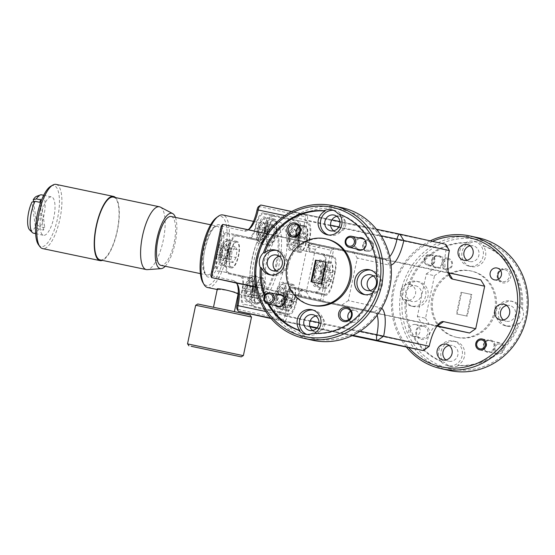 <?xml version="1.0" encoding="UTF-8"?>
<svg xmlns="http://www.w3.org/2000/svg" width="555" height="555" viewBox="0 0 555 555"><rect width="100%" height="100%" fill="white"/><g stroke="black" fill="none" stroke-linecap="round" stroke-linejoin="round"><path stroke-width="0.42" stroke-dasharray="2.77 2.08" d="M427.856 255.786A4.53 4.274 -77.5 0 0 425.213 261.599A4.53 4.274 -77.5 0 0 430.666 264.249A4.53 4.274 -77.5 0 0 433.309 258.436A4.53 4.274 -77.5 0 0 427.856 255.786M431.381 265.387A5.661 5.342 102.5 0 1 424.277 260.524A5.661 5.342 102.5 0 1 430.846 254.572A5.661 5.342 102.5 0 1 431.381 265.387M448.926 268.287A4.53 4.274 102.5 0 1 443.473 265.637A4.53 4.274 102.5 0 1 446.123 259.823A4.53 4.274 102.5 0 1 451.576 262.473A4.53 4.274 102.5 0 1 448.926 268.287M445.408 258.685A5.661 5.342 -77.5 0 0 445.936 269.501A5.661 5.342 -77.5 0 0 452.505 263.542A5.661 5.342 -77.5 0 0 445.408 258.685M284.028 305.638A4.53 4.274 102.5 0 1 283.952 299.256A4.53 4.274 102.5 0 1 290.008 299.02A4.53 4.274 102.5 0 1 290.085 305.403A4.53 4.274 102.5 0 1 284.028 305.638M290.39 298.111A5.661 5.342 -77.5 0 0 281.954 299.658A5.661 5.342 -77.5 0 0 285.43 307.775A5.661 5.342 -77.5 0 0 290.39 298.111M479.555 339.223A5.661 5.342 102.5 0 1 486.659 344.079A5.661 5.342 102.5 0 1 480.089 350.032A5.661 5.342 102.5 0 1 479.555 339.223M497.8 344.239A4.53 4.274 102.5 0 1 503.253 346.882A4.53 4.274 102.5 0 1 500.61 352.696A4.53 4.274 102.5 0 1 495.157 350.045A4.53 4.274 102.5 0 1 497.8 344.239M500.596 353.674A5.661 5.342 -77.5 0 0 500.062 342.858A5.661 5.342 -77.5 0 0 493.492 348.811A5.661 5.342 -77.5 0 0 500.596 353.674M371.392 242.479A4.53 4.274 102.5 0 1 371.468 248.862A4.53 4.274 102.5 0 1 365.412 249.098A4.53 4.274 102.5 0 1 365.336 242.715A4.53 4.274 102.5 0 1 371.392 242.479M364.295 249.847A5.661 5.342 -77.5 0 0 372.731 248.3A5.661 5.342 -77.5 0 0 369.255 240.183A5.661 5.342 -77.5 0 0 364.295 249.847M165.217 266.254A28.263 9.338 101.8 0 0 168.852 261.065A28.263 9.338 101.8 0 0 175.449 217.414M160.395 207.119A32.079 10.6 -78.2 0 1 164.918 228.951A32.079 10.6 -78.2 0 1 156.059 261.03A32.079 10.6 -78.2 0 1 147.297 269.64M113.352 197.122A32.079 10.6 -78.2 0 1 118.923 217.893A32.079 10.6 -78.2 0 1 109.959 251.373A32.079 10.6 -78.2 0 1 100.198 259.92M115.551 197.58A32.794 10.836 -78.2 0 1 117.382 230.741A32.794 10.836 -78.2 0 1 102.397 260.378M56.117 184.406A32.794 10.836 -78.2 0 1 61.772 205.683A32.794 10.836 -78.2 0 1 52.614 239.857A32.794 10.836 -78.2 0 1 42.673 248.598M38.538 244.817A31.191 10.309 101.8 0 0 50.602 238.324A31.191 10.309 101.8 0 0 59.447 201.798A31.191 10.309 101.8 0 0 50.817 186.209M33.605 233.225A19.605 6.48 101.8 0 0 38.905 229.146L43.512 230.11A19.605 6.48 101.8 0 0 44.185 228.965A19.605 6.48 101.8 0 0 44.83 227.71L40.224 226.745A19.605 6.48 101.8 0 0 45.094 206.724A19.605 6.48 101.8 0 0 41.646 194.847M49.45 230.068A19.605 6.48 -78.2 0 1 43.484 235.292A19.605 6.48 -78.2 0 1 40.085 222.597A19.605 6.48 -78.2 0 1 45.559 202.138A19.605 6.48 -78.2 0 1 51.525 196.914A19.605 6.48 -78.2 0 1 54.924 209.61A19.605 6.48 -78.2 0 1 49.45 230.068M171.19 216.519A24.954 8.249 -78.2 0 1 174.117 242.625A24.954 8.249 -78.2 0 1 160.957 265.359M277.007 264.312A35.291 11.662 -78.2 0 1 262.841 294.982A35.291 11.662 -78.2 0 1 254.232 259.275A35.291 11.662 -78.2 0 1 276.39 230.276A35.291 11.662 -78.2 0 1 277.007 264.312M275.932 264.09A37.074 12.252 -78.2 0 1 261.051 296.315A37.074 12.252 -78.2 0 1 256.368 297.73A37.074 12.252 -78.2 0 1 252.005 258.803A37.074 12.252 -78.2 0 1 271.568 225.163A37.074 12.252 -78.2 0 1 275.287 228.341A37.074 12.252 -78.2 0 1 275.932 264.09M237.561 293.789C242.979 293.234 222 288.843 217.803 289.654L217.255 289.349M237.602 293.796L238.144 293.914M217.213 289.53L217.803 289.654M207.639 287.525A37.074 12.252 101.8 0 0 227.203 253.885A37.074 12.252 101.8 0 0 222.839 214.958M233.808 311.577L213.467 307.303L233.808 311.577M216.374 217.706A35.291 11.662 -78.2 0 1 224.983 253.413A35.291 11.662 -78.2 0 1 202.818 282.412M250.09 315.018L197.774 303.994M249.049 316.551L195.797 305.285L249.049 316.551M195.658 305.257L251.512 317.03M189.082 344.246L243.187 355.623L189.082 344.246M276.834 273.677A41.646 13.764 -78.2 0 1 257.076 302.558A41.646 13.764 -78.2 0 1 254.405 249.903A41.646 13.764 -78.2 0 1 274.156 221.029A41.646 13.764 -78.2 0 1 276.834 273.677M259.754 251.026A41.646 13.764 101.8 0 0 262.432 303.675A41.646 13.764 101.8 0 0 282.183 274.801A41.646 13.764 101.8 0 0 279.512 222.153A41.646 13.764 101.8 0 0 259.754 251.026M297.029 235.237A6.063 5.723 -77.5 0 0 307.463 233.058A6.063 5.723 -77.5 0 0 303.176 225.927A6.063 5.723 -77.5 0 0 303.12 225.92A6.063 5.723 -77.5 0 0 298.909 226.745M348.713 319.645A6.063 5.723 -77.5 0 0 359.147 317.467A6.063 5.723 -77.5 0 0 350.587 311.161M277.937 306.02A5.571 5.259 -77.5 0 0 284.222 301.677A5.571 5.259 -77.5 0 0 280.289 295.135A5.571 5.259 -77.5 0 0 280.233 295.128A5.571 5.259 -77.5 0 0 273.948 299.471A5.571 5.259 -77.5 0 0 277.882 306.013A5.571 5.259 -77.5 0 0 277.937 306.02M285.867 307.775A5.571 5.259 -77.5 0 0 292.152 303.432A5.571 5.259 -77.5 0 0 288.163 296.876A5.571 5.259 -77.5 0 0 281.878 301.219A5.571 5.259 -77.5 0 0 285.867 307.775M359.321 249.486A5.571 5.259 -77.5 0 0 365.606 245.143A5.571 5.259 -77.5 0 0 361.617 238.588A5.571 5.259 -77.5 0 0 355.332 242.93A5.571 5.259 -77.5 0 0 359.321 249.486M367.25 251.235A5.571 5.259 -77.5 0 0 373.536 246.899A5.571 5.259 -77.5 0 0 369.602 240.35A5.571 5.259 -77.5 0 0 369.547 240.343A5.571 5.259 -77.5 0 0 363.261 244.686A5.571 5.259 -77.5 0 0 367.202 251.228A5.571 5.259 -77.5 0 0 367.25 251.235M276.14 270.791A8.061 7.604 -77.5 0 0 278.922 272.075A8.061 7.604 -77.5 0 0 279.005 272.089A8.061 7.604 -77.5 0 0 288.1 265.803A8.061 7.604 -77.5 0 0 282.405 256.334A8.061 7.604 -77.5 0 0 282.328 256.32A8.061 7.604 -77.5 0 0 279.338 256.327M270.93 274.968A12.675 11.96 -77.5 0 0 272.082 275.287A12.675 11.96 -77.5 0 0 272.207 275.315A12.675 11.96 -77.5 0 0 286.512 265.429A12.675 11.96 -77.5 0 0 277.555 250.534A12.675 11.96 -77.5 0 0 277.431 250.506A12.675 11.96 -77.5 0 0 276.376 250.34M312.687 330.482A8.061 7.604 -77.5 0 0 315.469 331.758A8.061 7.604 -77.5 0 0 315.545 331.779A8.061 7.604 -77.5 0 0 324.64 325.494A8.061 7.604 -77.5 0 0 318.945 316.024A8.061 7.604 -77.5 0 0 318.868 316.01A8.061 7.604 -77.5 0 0 315.885 316.01M312.749 333.243L313.915 333.5A12.675 11.96 -77.5 0 0 314.234 333.333M306.908 334.45A12.675 11.96 -77.5 0 0 308.629 334.977A12.675 11.96 -77.5 0 0 308.747 335.005A12.675 11.96 -77.5 0 0 323.059 325.119A12.675 11.96 -77.5 0 0 314.102 310.224A12.675 11.96 -77.5 0 0 313.977 310.196A12.675 11.96 -77.5 0 0 312.916 310.03M370.234 290.501A8.061 7.604 -77.5 0 0 373.015 291.784A8.061 7.604 -77.5 0 0 373.092 291.798A8.061 7.604 -77.5 0 0 382.187 285.513A8.061 7.604 -77.5 0 0 376.491 276.043A8.061 7.604 -77.5 0 0 376.415 276.029A8.061 7.604 -77.5 0 0 373.432 276.036M376.359 276.411L377.532 276.674A12.675 11.96 -77.5 0 0 376.491 274.739M373.244 291.215L374.41 291.472A12.675 11.96 -77.5 0 1 372.676 292.832M365.017 294.677A12.675 11.96 -77.5 0 0 366.175 294.996A12.675 11.96 -77.5 0 0 366.3 295.024A12.675 11.96 -77.5 0 0 380.605 285.138A12.675 11.96 -77.5 0 0 371.649 270.243A12.675 11.96 -77.5 0 0 371.524 270.216A12.675 11.96 -77.5 0 0 370.462 270.049M333.687 230.811A8.061 7.604 -77.5 0 0 336.469 232.094A8.061 7.604 -77.5 0 0 336.552 232.108A8.061 7.604 -77.5 0 0 345.647 225.823A8.061 7.604 -77.5 0 0 339.951 216.36A8.061 7.604 -77.5 0 0 339.875 216.339A8.061 7.604 -77.5 0 0 336.885 216.346M337.946 213.668L339.112 213.925A12.675 11.96 -77.5 0 1 339.306 214.168M328.477 234.987A12.675 11.96 -77.5 0 0 329.628 235.313A12.675 11.96 -77.5 0 0 329.753 235.334A12.675 11.96 -77.5 0 0 344.058 225.448A12.675 11.96 -77.5 0 0 335.102 210.56A12.675 11.96 -77.5 0 0 334.977 210.532A12.675 11.96 -77.5 0 0 333.319 210.31M326.853 239.101A33.952 32.044 -77.5 0 0 326.527 239.025A33.952 32.044 -77.5 0 0 288.205 265.505A33.952 32.044 -77.5 0 0 312.201 305.403M424.089 325.216A7.243 6.833 102.5 0 1 429.286 333.701A7.243 6.833 102.5 0 1 421.099 339.389A7.243 6.833 102.5 0 1 415.903 330.898A7.243 6.833 102.5 0 1 424.089 325.216M423.465 326.278A6.063 5.723 102.5 0 1 427.808 333.423A6.063 5.723 102.5 0 1 420.905 338.141A6.063 5.723 102.5 0 1 416.618 331.009A6.063 5.723 102.5 0 1 423.465 326.278M415.66 324.557A6.063 5.723 102.5 0 1 420.01 331.696A6.063 5.723 102.5 0 1 413.1 336.413A6.063 5.723 102.5 0 1 408.813 329.288A6.063 5.723 102.5 0 1 415.66 324.557M505.466 268.675A7.243 6.833 102.5 0 1 510.669 277.16A7.243 6.833 102.5 0 1 502.483 282.849A7.243 6.833 102.5 0 1 497.287 274.357A7.243 6.833 102.5 0 1 505.466 268.675M500.631 270.569A6.063 5.723 102.5 0 1 509.192 276.883A6.063 5.723 102.5 0 1 498.758 279.061M438.748 255.626A6.341 5.98 102.5 0 1 443.299 263.049A6.341 5.98 102.5 0 1 436.14 268.03A6.341 5.98 102.5 0 1 431.589 260.6A6.341 5.98 102.5 0 1 438.748 255.626M438.346 256.32A5.571 5.259 102.5 0 1 442.335 262.876A5.571 5.259 102.5 0 1 435.994 267.205A5.571 5.259 102.5 0 1 432.061 260.663A5.571 5.259 102.5 0 1 438.346 256.32M430.409 254.572A5.571 5.259 102.5 0 1 430.465 254.578A5.571 5.259 102.5 0 1 434.398 261.121A5.571 5.259 102.5 0 1 428.113 265.463A5.571 5.259 102.5 0 1 428.058 265.457A5.571 5.259 102.5 0 1 424.124 258.914A5.571 5.259 102.5 0 1 430.409 254.572M490.433 340.035A6.341 5.98 102.5 0 1 494.977 347.465A6.341 5.98 102.5 0 1 487.817 352.439A6.341 5.98 102.5 0 1 483.273 345.009A6.341 5.98 102.5 0 1 490.433 340.035M490.023 340.735A5.571 5.259 102.5 0 1 490.079 340.742A5.571 5.259 102.5 0 1 494.012 347.284A5.571 5.259 102.5 0 1 487.727 351.627A5.571 5.259 102.5 0 1 487.672 351.62A5.571 5.259 102.5 0 1 483.738 345.078A5.571 5.259 102.5 0 1 490.023 340.735M415.563 285.776A8.061 7.604 102.5 0 1 415.639 285.79A8.061 7.604 102.5 0 1 421.335 295.26A8.061 7.604 102.5 0 1 412.24 301.545A8.061 7.604 102.5 0 1 412.164 301.525A8.061 7.604 102.5 0 1 406.468 292.062A8.061 7.604 102.5 0 1 415.563 285.776M409.722 284.486A8.061 7.604 102.5 0 1 409.798 284.5A8.061 7.604 102.5 0 1 415.494 293.97A8.061 7.604 102.5 0 1 406.399 300.255A8.061 7.604 102.5 0 1 406.315 300.234A8.061 7.604 102.5 0 1 400.62 290.764A8.061 7.604 102.5 0 1 409.722 284.486M408.404 284.805A12.675 11.96 102.5 0 1 418.852 281.774A12.675 11.96 102.5 0 1 418.976 281.801A12.675 11.96 102.5 0 1 427.933 296.696A12.675 11.96 102.5 0 1 413.628 306.582A12.675 11.96 102.5 0 1 413.503 306.554A12.675 11.96 102.5 0 1 405.282 299.61A61.563 58.108 102.5 0 0 443.702 362.353L444.867 362.616A61.563 58.108 102.5 0 1 406.454 299.866A12.675 11.96 102.5 0 1 409.569 285.069A61.563 58.108 102.5 0 1 470.064 243.041L468.899 242.785A61.563 58.108 102.5 0 0 408.404 284.805L409.569 285.069M416.514 281.26A12.675 11.96 102.5 0 1 416.638 281.281A12.675 11.96 102.5 0 1 425.595 296.176A12.675 11.96 102.5 0 1 411.29 306.062A12.675 11.96 102.5 0 1 411.165 306.034A12.675 11.96 102.5 0 1 402.208 291.139A12.675 11.96 102.5 0 1 416.514 281.26M470.127 245.803A8.061 7.604 102.5 0 1 473.11 245.796A8.061 7.604 102.5 0 1 473.186 245.816A8.061 7.604 102.5 0 1 478.882 255.279A8.061 7.604 102.5 0 1 469.787 261.565A8.061 7.604 102.5 0 1 469.71 261.551A8.061 7.604 102.5 0 1 466.928 260.267M470.064 243.041A12.675 11.96 102.5 0 1 477.571 242.056A12.675 11.96 102.5 0 1 477.688 242.077A12.675 11.96 102.5 0 1 484.036 245.969L482.871 245.705A12.675 11.96 102.5 0 1 484.078 260.427A12.675 11.96 102.5 0 1 471.174 266.601A12.675 11.96 102.5 0 1 471.049 266.573A12.675 11.96 102.5 0 1 461.843 255.702A12.675 11.96 102.5 0 1 468.899 242.785M474.06 241.279A12.675 11.96 102.5 0 1 474.185 241.307A12.675 11.96 102.5 0 1 483.141 256.202A12.675 11.96 102.5 0 1 468.836 266.081A12.675 11.96 102.5 0 1 468.711 266.06A12.675 11.96 102.5 0 1 459.755 251.165A12.675 11.96 102.5 0 1 474.06 241.279M506.666 305.493A8.061 7.604 102.5 0 1 509.656 305.486A8.061 7.604 102.5 0 1 509.733 305.5A8.061 7.604 102.5 0 1 515.428 314.969A8.061 7.604 102.5 0 1 506.333 321.255A8.061 7.604 102.5 0 1 506.25 321.234A8.061 7.604 102.5 0 1 503.468 319.957M519.334 323.51L518.169 323.253A12.675 11.96 102.5 0 1 507.714 326.291A12.675 11.96 102.5 0 1 507.596 326.264A12.675 11.96 102.5 0 1 498.633 311.369A12.675 11.96 102.5 0 1 512.945 301.483A12.675 11.96 102.5 0 1 513.063 301.511A12.675 11.96 102.5 0 1 521.284 308.455L522.456 308.712A12.675 11.96 102.5 0 1 519.334 323.51A61.563 58.108 102.5 0 1 458.839 365.537A12.675 11.96 102.5 0 1 451.34 366.529A12.675 11.96 102.5 0 1 451.215 366.501A12.675 11.96 102.5 0 1 444.867 362.616M510.607 300.963A12.675 11.96 102.5 0 1 510.725 300.99A12.675 11.96 102.5 0 1 519.688 315.885A12.675 11.96 102.5 0 1 505.376 325.771A12.675 11.96 102.5 0 1 505.258 325.743A12.675 11.96 102.5 0 1 496.295 310.849A12.675 11.96 102.5 0 1 510.607 300.963M449.12 345.467A8.061 7.604 102.5 0 1 452.11 345.46A8.061 7.604 102.5 0 1 452.186 345.481A8.061 7.604 102.5 0 1 457.882 354.95A8.061 7.604 102.5 0 1 448.787 361.236A8.061 7.604 102.5 0 1 448.704 361.215A8.061 7.604 102.5 0 1 445.922 359.938M458.839 365.537L457.674 365.28A12.675 11.96 102.5 0 0 464.729 352.363A12.675 11.96 102.5 0 0 455.516 341.485A12.675 11.96 102.5 0 0 455.398 341.464A12.675 11.96 102.5 0 0 442.488 347.638A12.675 11.96 102.5 0 0 443.702 362.353M453.06 340.943A12.675 11.96 102.5 0 1 453.178 340.971A12.675 11.96 102.5 0 1 462.142 355.866A12.675 11.96 102.5 0 1 447.829 365.752A12.675 11.96 102.5 0 1 447.712 365.724A12.675 11.96 102.5 0 1 438.748 350.829A12.675 11.96 102.5 0 1 453.06 340.943M456.286 337.253A33.952 32.044 102.5 0 1 455.953 337.183A33.952 32.044 102.5 0 1 431.956 297.286A33.952 32.044 102.5 0 1 470.286 270.812A33.952 32.044 102.5 0 1 470.612 270.882A33.952 32.044 102.5 0 1 494.609 310.772A33.952 32.044 102.5 0 1 456.286 337.253M457.452 337.509A33.952 32.044 102.5 0 1 457.126 337.44A33.952 32.044 102.5 0 1 433.129 297.549A33.952 32.044 102.5 0 1 471.452 271.069A33.952 32.044 102.5 0 1 471.785 271.138A33.952 32.044 102.5 0 1 495.781 311.036A33.952 32.044 102.5 0 1 457.452 337.509M314.081 338.73A66.094 62.382 102.5 0 1 266.657 261.273A66.094 62.382 102.5 0 1 341.339 209.388A66.094 62.382 102.5 0 1 388.764 286.845A66.094 62.382 102.5 0 1 314.081 338.73M341.783 207.625A67.904 64.089 -77.5 0 0 341.124 207.487A67.904 64.089 -77.5 0 0 264.471 260.441A67.904 64.089 -77.5 0 0 312.465 340.236M432.484 241.356A66.094 62.382 -77.5 0 0 408.612 347.513M406.371 347.041A67.904 64.089 102.5 0 1 430.194 240.849M450.827 368.964A66.094 62.382 102.5 0 1 403.402 291.5A66.094 62.382 102.5 0 1 478.084 239.614A66.094 62.382 102.5 0 1 525.509 317.078A66.094 62.382 102.5 0 1 450.827 368.964M478.528 237.859A67.904 64.089 -77.5 0 0 477.869 237.713A67.904 64.089 -77.5 0 0 401.216 290.674A67.904 64.089 -77.5 0 0 449.21 370.462M296.731 235.41A11.405 3.767 -78.2 0 1 293.276 246.025A11.405 3.767 -78.2 0 1 289.134 247.287A11.405 3.767 -78.2 0 1 288.503 238.796A11.405 3.767 -78.2 0 1 293.519 226.371A11.405 3.767 -78.2 0 1 296.731 235.41M289.217 239.226A12.675 4.19 101.8 0 0 289.918 248.668A12.675 4.19 101.8 0 0 291.188 249.75A12.675 4.19 101.8 0 0 298.361 235.466A12.675 4.19 101.8 0 0 296.384 224.941A12.675 4.19 101.8 0 0 294.788 225.427A12.675 4.19 101.8 0 0 289.217 239.226M295.565 235.889A8.165 2.699 -78.2 0 1 294.643 240.01A8.165 2.699 -78.2 0 1 291.972 244.783A8.165 2.699 -78.2 0 1 291.562 245.026A8.165 2.699 -78.2 0 1 289.537 242.112A8.165 2.699 -78.2 0 1 290.591 234.189A8.165 2.699 -78.2 0 1 293.671 229.18A8.165 2.699 -78.2 0 1 295.107 229.805A8.165 2.699 -78.2 0 1 295.697 232.094A8.165 2.699 -78.2 0 1 295.565 235.889M296.176 236.263L292.506 244.387L291.562 245.026C292.207 244.339 291.535 243.368 289.537 242.112C291.202 239.746 291.555 237.11 290.591 234.189C292.929 232.809 293.956 231.144 293.671 229.18L295.78 230.984L296.176 236.263M298.084 241.085A12.675 4.19 101.8 0 0 300.054 251.609A12.675 4.19 101.8 0 0 307.22 237.325A12.675 4.19 101.8 0 0 305.25 226.801A12.675 4.19 101.8 0 0 298.084 241.085M253.434 287.032A11.405 3.767 -78.2 0 1 249.986 297.647A11.405 3.767 -78.2 0 1 245.837 298.916A11.405 3.767 -78.2 0 1 245.213 290.418A11.405 3.767 -78.2 0 1 250.222 277.993A11.405 3.767 -78.2 0 1 253.434 287.032M245.927 290.855A12.675 4.19 101.8 0 0 246.621 300.29A12.675 4.19 101.8 0 0 247.898 301.379A12.675 4.19 101.8 0 0 255.064 287.088A12.675 4.19 101.8 0 0 253.094 276.563A12.675 4.19 101.8 0 0 251.491 277.049A12.675 4.19 101.8 0 0 245.927 290.855M252.268 287.511A8.165 2.699 -78.2 0 1 251.346 291.639A8.165 2.699 -78.2 0 1 248.682 296.405A8.165 2.699 -78.2 0 1 248.265 296.647A8.165 2.699 -78.2 0 1 246.247 293.734A8.165 2.699 -78.2 0 1 247.301 285.811A8.165 2.699 -78.2 0 1 250.381 280.802A8.165 2.699 -78.2 0 1 251.817 281.434A8.165 2.699 -78.2 0 1 252.4 283.716A8.165 2.699 -78.2 0 1 252.268 287.511M252.886 287.885L249.209 296.009L248.265 296.647C248.917 295.961 248.245 294.989 246.247 293.734C247.912 291.368 248.265 288.732 247.301 285.811C249.632 284.438 250.659 282.766 250.381 280.802L252.483 282.606L252.886 287.885M254.787 292.707A12.675 4.19 101.8 0 0 256.764 303.231A12.675 4.19 101.8 0 0 263.93 288.947A12.675 4.19 101.8 0 0 261.96 278.423A12.675 4.19 101.8 0 0 254.787 292.707M265.755 228.563A11.405 3.767 -78.2 0 1 262.307 239.177A11.405 3.767 -78.2 0 1 258.165 240.44A11.405 3.767 -78.2 0 1 257.534 231.948A11.405 3.767 -78.2 0 1 262.543 219.523A11.405 3.767 -78.2 0 1 265.755 228.563M258.248 232.378A12.675 4.19 101.8 0 0 258.949 241.82A12.675 4.19 101.8 0 0 260.219 242.903A12.675 4.19 101.8 0 0 267.385 228.618A12.675 4.19 101.8 0 0 265.415 218.094A12.675 4.19 101.8 0 0 263.812 218.58A12.675 4.19 101.8 0 0 258.248 232.378M264.589 229.042A8.165 2.699 -78.2 0 1 263.667 233.162A8.165 2.699 -78.2 0 1 261.003 237.935A8.165 2.699 -78.2 0 1 260.593 238.178A8.165 2.699 -78.2 0 1 258.568 235.264A8.165 2.699 -78.2 0 1 259.622 227.342A8.165 2.699 -78.2 0 1 262.702 222.333A8.165 2.699 -78.2 0 1 264.138 222.957A8.165 2.699 -78.2 0 1 264.721 225.247A8.165 2.699 -78.2 0 1 264.589 229.042M265.207 229.416L261.53 237.54L260.593 238.178C261.238 237.491 260.566 236.52 258.568 235.264C260.233 232.899 260.586 230.263 259.622 227.342C261.953 225.961 262.98 224.296 262.702 222.333L264.811 224.137L265.207 229.416M267.115 234.238A12.675 4.19 101.8 0 0 269.085 244.762A12.675 4.19 101.8 0 0 276.251 230.478A12.675 4.19 101.8 0 0 274.281 219.953A12.675 4.19 101.8 0 0 267.115 234.238M284.41 293.879A11.405 3.767 -78.2 0 1 280.955 304.494A11.405 3.767 -78.2 0 1 276.813 305.763A11.405 3.767 -78.2 0 1 276.182 297.265A11.405 3.767 -78.2 0 1 281.191 284.84A11.405 3.767 -78.2 0 1 284.41 293.879M276.896 297.702A12.675 4.19 101.8 0 0 277.597 307.137A12.675 4.19 101.8 0 0 278.867 308.226A12.675 4.19 101.8 0 0 286.033 293.935A12.675 4.19 101.8 0 0 284.063 283.411A12.675 4.19 101.8 0 0 282.467 283.896A12.675 4.19 101.8 0 0 276.896 297.702M283.237 294.358A8.165 2.699 -78.2 0 1 282.322 298.486A8.165 2.699 -78.2 0 1 279.651 303.252A8.165 2.699 -78.2 0 1 279.241 303.495A8.165 2.699 -78.2 0 1 277.216 300.581A8.165 2.699 -78.2 0 1 278.27 292.658A8.165 2.699 -78.2 0 1 281.35 287.65A8.165 2.699 -78.2 0 1 282.786 288.281A8.165 2.699 -78.2 0 1 283.376 290.563A8.165 2.699 -78.2 0 1 283.237 294.358M283.855 294.733L280.178 302.857L279.241 303.495C279.887 302.808 279.214 301.837 277.216 300.581C278.881 298.215 279.234 295.579 278.27 292.658C280.608 291.285 281.635 289.613 281.35 287.65L283.459 289.453L283.855 294.733M285.763 299.554A12.675 4.19 101.8 0 0 287.733 310.078A12.675 4.19 101.8 0 0 294.899 295.794A12.675 4.19 101.8 0 0 292.929 285.27A12.675 4.19 101.8 0 0 285.763 299.554M321.831 271.555A11.405 3.767 -78.2 0 1 318.383 282.176A11.405 3.767 -78.2 0 1 314.234 283.438A11.405 3.767 -78.2 0 1 313.61 274.94A11.405 3.767 -78.2 0 1 318.619 262.522A11.405 3.767 -78.2 0 1 321.831 271.555M314.324 275.377A12.675 4.19 101.8 0 0 315.018 284.812A12.675 4.19 101.8 0 0 316.295 285.901A12.675 4.19 101.8 0 0 323.461 271.61A12.675 4.19 101.8 0 0 321.491 261.086A12.675 4.19 101.8 0 0 319.888 261.572A12.675 4.19 101.8 0 0 314.324 275.377M320.665 272.033A8.165 2.699 -78.2 0 1 319.742 276.161A8.165 2.699 -78.2 0 1 317.078 280.927A8.165 2.699 -78.2 0 1 316.669 281.17A8.165 2.699 -78.2 0 1 314.643 278.256A8.165 2.699 -78.2 0 1 315.698 270.341A8.165 2.699 -78.2 0 1 318.778 265.325A8.165 2.699 -78.2 0 1 320.214 265.956A8.165 2.699 -78.2 0 1 320.797 268.238A8.165 2.699 -78.2 0 1 320.665 272.033M321.283 272.408L317.606 280.532L316.669 281.17C317.314 280.483 316.641 279.512 314.643 278.256C316.308 275.897 316.662 273.254 315.698 270.341C318.029 268.96 319.056 267.288 318.778 265.325L320.88 267.128L321.283 272.408M323.183 277.229A12.675 4.19 101.8 0 0 325.161 287.754A12.675 4.19 101.8 0 0 332.327 273.469A12.675 4.19 101.8 0 0 330.357 262.945A12.675 4.19 101.8 0 0 323.183 277.229M228.334 250.888A11.405 3.767 -78.2 0 1 224.879 261.502A11.405 3.767 -78.2 0 1 220.737 262.765A11.405 3.767 -78.2 0 1 220.106 254.273A11.405 3.767 -78.2 0 1 225.122 241.848A11.405 3.767 -78.2 0 1 228.334 250.888M220.821 254.703A12.675 4.19 101.8 0 0 221.521 264.145A12.675 4.19 101.8 0 0 222.791 265.228A12.675 4.19 101.8 0 0 229.964 250.943A12.675 4.19 101.8 0 0 227.987 240.419A12.675 4.19 101.8 0 0 226.391 240.905A12.675 4.19 101.8 0 0 220.821 254.703M227.168 251.366A8.165 2.699 -78.2 0 1 226.246 255.487A8.165 2.699 -78.2 0 1 223.575 260.26A8.165 2.699 -78.2 0 1 223.166 260.496A8.165 2.699 -78.2 0 1 221.14 257.589A8.165 2.699 -78.2 0 1 222.194 249.667A8.165 2.699 -78.2 0 1 225.275 244.658A8.165 2.699 -78.2 0 1 226.711 245.282A8.165 2.699 -78.2 0 1 227.3 247.565A8.165 2.699 -78.2 0 1 227.168 251.366M227.779 251.741L224.109 259.865L223.166 260.496C223.811 259.809 223.138 258.845 221.14 257.589C222.805 255.224 223.159 252.58 222.194 249.667C224.532 248.286 225.559 246.614 225.275 244.658L227.383 246.462L227.779 251.741M229.687 256.563A12.675 4.19 101.8 0 0 231.657 267.087A12.675 4.19 101.8 0 0 238.823 252.796A12.675 4.19 101.8 0 0 236.853 242.271A12.675 4.19 101.8 0 0 229.687 256.563M322.101 274.219A13.584 4.489 -78.2 0 1 314.935 286.54A13.584 4.489 -78.2 0 1 313.339 272.283A13.584 4.489 -78.2 0 1 320.506 259.955A13.584 4.489 -78.2 0 1 322.101 274.219M323.371 274.385A13.584 4.489 101.8 0 0 324.973 288.642A13.584 4.489 101.8 0 0 332.14 276.321A13.584 4.489 101.8 0 0 330.544 262.057A13.584 4.489 101.8 0 0 323.371 274.385M228.604 253.545A13.584 4.489 -78.2 0 1 221.438 265.873A13.584 4.489 -78.2 0 1 219.835 251.609A13.584 4.489 -78.2 0 1 227.002 239.288A13.584 4.489 -78.2 0 1 228.604 253.545M229.874 253.711A13.584 4.489 101.8 0 0 231.47 267.975A13.584 4.489 101.8 0 0 238.636 255.647A13.584 4.489 101.8 0 0 237.041 241.39A13.584 4.489 101.8 0 0 229.874 253.711M284.68 296.543A13.584 4.489 -78.2 0 1 277.514 308.864A13.584 4.489 -78.2 0 1 275.911 294.601A13.584 4.489 -78.2 0 1 283.078 282.28A13.584 4.489 -78.2 0 1 284.68 296.543M285.95 296.703A13.584 4.489 101.8 0 0 287.546 310.966A13.584 4.489 101.8 0 0 294.712 298.646A13.584 4.489 101.8 0 0 293.116 284.382A13.584 4.489 101.8 0 0 285.95 296.703M266.025 231.22A13.584 4.489 -78.2 0 1 258.859 243.548A13.584 4.489 -78.2 0 1 257.263 229.284A13.584 4.489 -78.2 0 1 264.43 216.963A13.584 4.489 -78.2 0 1 266.025 231.22M267.302 231.386A13.584 4.489 101.8 0 0 268.897 245.65A13.584 4.489 101.8 0 0 276.064 233.322A13.584 4.489 101.8 0 0 274.468 219.065A13.584 4.489 101.8 0 0 267.302 231.386M253.704 289.696A13.584 4.489 -78.2 0 1 246.538 302.017A13.584 4.489 -78.2 0 1 244.942 287.754A13.584 4.489 -78.2 0 1 252.109 275.433A13.584 4.489 -78.2 0 1 253.704 289.696M254.974 289.856A13.584 4.489 101.8 0 0 256.576 304.119A13.584 4.489 101.8 0 0 263.743 291.798A13.584 4.489 101.8 0 0 262.147 277.535A13.584 4.489 101.8 0 0 254.974 289.856M297.001 238.067A13.584 4.489 -78.2 0 1 289.835 250.395A13.584 4.489 -78.2 0 1 288.232 236.132A13.584 4.489 -78.2 0 1 295.399 223.811A13.584 4.489 -78.2 0 1 297.001 238.067M298.271 238.234A13.584 4.489 101.8 0 0 299.866 252.497A13.584 4.489 101.8 0 0 307.033 240.169A13.584 4.489 101.8 0 0 305.437 225.913A13.584 4.489 101.8 0 0 298.271 238.234M273.671 216.103A15.394 5.085 101.8 0 0 273.65 216.103L297.348 221.459A15.394 5.085 -78.2 0 1 299.145 237.616A11.773 3.892 101.8 0 0 300.519 249.972L322.809 254.905A15.394 5.085 -78.2 0 1 324.606 271.062L323.107 278.152A15.394 5.085 -78.2 0 1 314.983 292.117A15.394 5.085 -78.2 0 1 314.969 292.11L292.672 287.185A11.773 3.892 101.8 0 0 292.658 287.178A11.773 3.892 101.8 0 0 286.449 297.862A15.394 5.085 -78.2 0 1 278.326 311.827A15.394 5.085 -78.2 0 1 278.305 311.82L244.588 304.369A15.394 5.085 -78.2 0 1 242.799 288.212A11.773 3.892 101.8 0 0 241.425 275.856L219.128 270.923A15.394 5.085 -78.2 0 1 217.338 254.766L218.83 247.676A15.394 5.085 -78.2 0 1 226.953 233.71A15.394 5.085 -78.2 0 1 226.974 233.717L249.264 238.643A11.773 3.892 101.8 0 0 249.278 238.65A11.773 3.892 101.8 0 0 255.494 227.966A15.394 5.085 -78.2 0 1 263.611 214.001A15.394 5.085 -78.2 0 1 263.632 214.001L297.348 221.459M299.145 237.616L309.184 239.718A15.394 5.085 101.8 0 0 307.387 223.561M273.65 216.103A15.394 5.085 101.8 0 0 265.526 230.068L255.494 227.966M237.006 235.82A15.394 5.085 101.8 0 0 236.992 235.813L259.303 240.745A11.773 3.892 101.8 0 0 259.317 240.752A11.773 3.892 101.8 0 0 265.526 230.068M236.992 235.813A15.394 5.085 101.8 0 0 228.868 249.778L218.83 247.676M217.338 254.766L227.377 256.868L228.868 249.778M227.377 256.868A15.394 5.085 101.8 0 0 229.166 273.025L219.128 270.923M242.799 288.212L252.83 290.314A11.773 3.892 101.8 0 0 251.464 277.958L229.166 273.025M252.83 290.314A15.394 5.085 101.8 0 0 254.627 306.471L244.588 304.369M278.305 311.82L288.343 313.922A15.394 5.085 101.8 0 0 288.364 313.929L254.627 306.471M278.326 311.827L288.364 313.929A15.394 5.085 101.8 0 0 296.488 299.964L286.449 297.862M314.969 292.11L325.008 294.212A15.394 5.085 101.8 0 0 325.022 294.219L302.711 289.287A11.773 3.892 101.8 0 0 302.697 289.28A11.773 3.892 101.8 0 0 296.488 299.964M314.983 292.117L325.022 294.219A15.394 5.085 101.8 0 0 333.146 280.254L323.107 278.152M324.606 271.062L334.637 273.164L333.146 280.254M334.637 273.164A15.394 5.085 101.8 0 0 332.847 257.007L322.809 254.905M309.184 239.718A11.773 3.892 101.8 0 0 310.55 252.074L332.847 257.007M303.183 290.314A12.675 4.19 -78.2 0 0 296.495 301.816A14.485 4.787 -78.2 0 1 288.85 314.962L253.767 307.206A14.485 4.787 -78.2 0 1 252.081 291.999A12.675 4.19 -78.2 0 0 250.603 278.693L228.396 273.781A14.485 4.787 -78.2 0 1 226.711 258.575L228.951 247.946A14.485 4.787 -78.2 0 1 236.597 234.8L258.817 239.711A12.675 4.19 -78.2 0 0 258.831 239.711A12.675 4.19 -78.2 0 0 265.519 228.216A14.485 4.787 -78.2 0 1 273.164 215.069A14.485 4.787 -78.2 0 1 273.185 215.069L308.247 222.826A14.485 4.787 -78.2 0 1 309.933 238.033A12.675 4.19 -78.2 0 0 311.411 251.339L333.617 256.25A14.485 4.787 -78.2 0 1 335.303 271.457L333.062 282.086A14.485 4.787 -78.2 0 1 325.417 295.232A14.485 4.787 -78.2 0 1 325.403 295.225L303.197 290.32A12.675 4.19 -78.2 0 0 303.183 290.314L293.144 288.212A12.675 4.19 -78.2 0 1 293.158 288.218L303.197 290.32M278.79 312.86A14.485 4.787 101.8 0 0 278.811 312.86L288.85 314.962A14.485 4.787 -78.2 0 1 288.829 314.962L253.767 307.206M226.572 232.698A14.485 4.787 101.8 0 0 226.558 232.698L236.597 234.8A14.485 4.787 -78.2 0 1 236.61 234.8L248.779 237.609A12.675 4.19 -78.2 0 1 248.779 237.609L258.817 239.711M236.041 257.541L232.968 262.55L230.942 259.643L231.997 251.72L235.077 246.711L237.096 249.618L236.041 257.541L226.246 255.487M232.968 262.55L223.166 260.496M230.942 259.643L221.14 257.589M231.997 251.72L222.194 249.667M235.077 246.711L225.275 244.658M237.096 249.618L227.3 247.565M329.545 278.215L326.465 283.223L324.446 280.31L325.501 272.394L328.574 267.378L330.6 270.292L329.545 278.215L319.742 276.161M326.465 283.223L316.669 281.17M324.446 280.31L314.643 278.256M325.501 272.394L315.698 270.341M328.574 267.378L318.778 265.325M330.6 270.292L320.797 268.238M292.117 300.532L289.044 305.548L287.018 302.635L288.073 294.712L291.153 289.703L293.172 292.617L292.117 300.532L282.322 298.486M289.044 305.548L279.241 303.495M287.018 302.635L277.216 300.581M288.073 294.712L278.27 292.658M291.153 289.703L281.35 287.65M293.172 292.617L283.376 290.563M273.469 235.216L270.389 240.225L268.37 237.318L269.425 229.395L272.498 224.386L274.524 227.293L273.469 235.216L263.667 233.162M270.389 240.225L260.593 238.178M268.37 237.318L258.568 235.264M269.425 229.395L259.622 227.342M272.498 224.386L262.702 222.333M274.524 227.293L264.721 225.247M261.148 293.685L258.068 298.701L256.049 295.787L257.104 287.865L260.177 282.856L262.203 285.769L261.148 293.685L251.346 291.639M258.068 298.701L248.265 296.647M256.049 295.787L246.247 293.734M257.104 287.865L247.301 285.811M260.177 282.856L250.381 280.802M262.203 285.769L252.4 283.716M304.438 242.063L301.365 247.072L299.339 244.165L300.394 236.243L303.474 231.234L305.493 234.141L304.438 242.063L294.643 240.01M301.365 247.072L291.562 245.026M299.339 244.165L289.537 242.112M300.394 236.243L290.591 234.189M303.474 231.234L293.671 229.18M305.493 234.141L295.697 232.094M325.736 262.251L326.326 262.383L325.736 262.258M310.98 281.732L321.768 284L326.326 262.383M321.185 283.869L321.768 284M471.25 294.421L466.693 316.038L456.488 313.901L461.045 292.284L471.25 294.421L471.833 294.552L467.275 316.17L457.07 314.026L461.628 292.416L471.833 294.552M461.045 292.284L461.628 292.416M456.488 313.901L457.07 314.026M466.693 316.038L467.275 316.17M264.249 296.162A61.563 58.108 -77.5 0 0 267.836 303.883M264.895 295.01A61.563 58.108 -77.5 0 0 269.008 304.14M313.915 333.5A61.563 58.108 -77.5 0 0 374.41 291.472M377.532 276.674A61.563 58.108 -77.5 0 0 339.112 213.925M484.036 245.969A61.563 58.108 102.5 0 1 522.456 308.712M482.871 245.705A61.563 58.108 102.5 0 1 521.284 308.455M518.169 323.253A61.563 58.108 102.5 0 1 457.674 365.28M377.109 315.212A21.728 7.18 101.8 0 0 374.32 311.945L380.459 307.685L348.318 300.574L357.281 258.054L389.423 265.158A27.16 8.977 -78.2 0 0 391.032 265.089M380.459 307.685A27.16 8.977 -78.2 0 1 381.708 308.275M247.877 229.68A21.728 7.18 -78.2 0 1 246.711 229.714L385.552 258.796A21.728 7.18 101.8 0 1 385.524 258.79L266.934 233.676M389.423 265.158L385.524 258.79L246.691 229.708A21.728 7.18 -78.2 0 1 246.691 229.708L222.728 224.414M315.282 249.348L307.095 247.544L298.139 290.064L306.318 291.875L315.282 249.348L321.421 245.088M255.89 286.859L374.32 311.945L255.945 287.15M307.095 247.544L313.235 243.277M302.038 296.432L298.139 290.064M310.217 298.243L306.318 291.875M348.318 300.574L342.178 304.841M353.382 251.686L357.281 258.054M417.353 316.419L425.532 318.23L434.496 275.703L426.309 273.899L417.353 316.419L421.245 322.788L436.924 326.167M271.09 318.549L284.229 321.456A5.432 1.797 101.8 0 0 287.108 316.53A21.728 7.18 -78.2 0 1 298.576 296.814L421.245 322.788M258.547 206.626A3.621 1.2 -78.2 0 1 259.005 206.488L304.591 216.568A3.621 1.2 -78.2 0 1 305.014 220.37A23.539 7.777 101.8 0 0 307.754 245.081L331.127 250.25L320.672 299.866L322.559 302.114L333.756 248.959L480.776 279.852M331.127 250.25L333.756 248.959L309.801 243.659A21.728 7.18 -78.2 0 1 307.269 220.848A5.432 1.797 101.8 0 0 306.637 215.146L261.051 205.073L259.005 206.488M425.532 318.23L429.431 324.599M440.628 271.444L434.496 275.703M432.449 269.633L426.309 273.899M237.054 283.876A23.539 7.777 101.8 0 0 236.52 282.752A23.539 7.777 101.8 0 0 234.189 280.74L210.81 275.578M221.265 225.961L244.644 231.13A23.539 7.777 101.8 0 0 247.641 230.235A23.539 7.777 101.8 0 0 248.578 229.423M320.672 299.866L297.3 294.698A23.539 7.777 101.8 0 0 284.847 316.052A3.621 1.2 -78.2 0 1 282.932 319.333L237.353 309.26A3.621 1.2 -78.2 0 1 236.992 308.948M250.603 278.693L228.396 273.781M240.565 276.591A12.675 4.19 -78.2 0 1 242.042 289.897A14.485 4.787 101.8 0 0 243.728 305.104M278.811 312.86A14.485 4.787 101.8 0 0 286.456 299.714A12.675 4.19 -78.2 0 1 293.144 288.212L315.365 293.123A14.485 4.787 101.8 0 0 315.386 293.13A14.485 4.787 101.8 0 0 323.031 279.984L333.062 282.086M335.303 271.457L325.272 269.355L323.031 279.984M325.272 269.355A14.485 4.787 101.8 0 0 323.579 254.148L333.617 256.25M311.411 251.339L323.579 254.148M301.372 249.237A12.675 4.19 -78.2 0 1 299.894 235.93A14.485 4.787 101.8 0 0 298.208 220.724L308.247 222.826M273.185 215.069L263.146 212.967A14.485 4.787 101.8 0 0 263.132 212.967L298.208 220.724M273.164 215.069L263.132 212.967A14.485 4.787 101.8 0 0 255.487 226.114A12.675 4.19 -78.2 0 1 248.793 237.609L258.831 239.711M226.558 232.698A14.485 4.787 101.8 0 0 218.913 245.844L228.951 247.946M226.711 258.575L216.672 256.472L218.913 245.844M216.672 256.472A14.485 4.787 101.8 0 0 218.358 271.679M437.146 325.854A21.728 7.18 101.8 0 0 434.662 326.722A21.728 7.18 101.8 0 0 425.942 345.612A5.432 1.797 -78.2 0 1 423.756 350.33M437.382 325.889L298.597 296.821A21.728 7.18 -78.2 0 1 298.597 296.821L437.409 325.896M446.012 244.693A5.432 1.797 -78.2 0 1 446.102 249.93A21.728 7.18 101.8 0 0 446.484 270.889A21.728 7.18 101.8 0 0 448.405 272.678M385.552 258.796A21.728 7.18 101.8 0 0 389.659 256.688M284.229 321.456A5.432 1.797 101.8 0 0 284.236 321.456L310.058 326.867L284.236 321.456L282.932 319.333M406.454 299.866L405.282 299.61M277.431 294.414A6.341 5.98 -77.5 0 0 272.998 299.228A6.341 5.98 -77.5 0 0 274.982 305.465M358.808 237.873A6.341 5.98 -77.5 0 0 354.381 242.688A6.341 5.98 -77.5 0 0 356.365 248.924M38.905 229.146L35.409 226.981L31.94 202.11M35.409 226.981A17.545 5.8 -78.2 0 1 29.665 229.923M33.536 201.708L36.727 224.581L40.224 226.745M36.706 196.283A17.545 5.8 -78.2 0 1 41.056 205.135A17.545 5.8 -78.2 0 1 36.727 224.581M43.512 230.11L39.641 202.291M40.959 199.89L44.83 227.71M219.995 252.331A24.954 8.249 -78.2 0 1 206.828 274.968A24.954 8.249 -78.2 0 1 206.8 274.968A24.954 8.249 -78.2 0 1 203.893 248.772A24.954 8.249 -78.2 0 1 217.06 226.128A24.954 8.249 -78.2 0 1 219.995 252.331M200.404 273.622L206.828 274.968C206.078 277.583 200.917 265.04 205.059 249.008C208.035 236.825 211.531 229.34 215.534 226.551L217.06 226.128A24.954 8.249 -78.2 0 1 217.088 226.135L210.636 224.782M222.222 252.802A26.737 8.838 101.8 0 0 219.107 224.733A26.737 8.838 101.8 0 0 204.962 248.987A26.737 8.838 101.8 0 0 208.076 277.056A26.737 8.838 101.8 0 0 222.222 252.802M241.425 275.856L251.464 277.958M259.303 240.745L249.264 238.643L259.317 240.752M300.519 249.972L310.55 252.074M302.711 289.287L292.672 287.185L302.697 289.28M307.754 245.081L309.801 243.659L448.634 272.741M352.876 335.303L317.051 327.804M309.877 326.298L270.694 318.091M316.655 328.248L352.106 335.678L316.655 328.248M445.471 244.228L306.637 215.146L304.591 216.568M291.708 211.49L331.883 219.905L291.708 211.49M339.917 221.591L376.436 229.236L339.917 221.591M315.386 293.13L325.417 295.232L315.365 293.123M360.042 331.238L318.986 322.635M310.238 320.804L265.748 311.487M284.847 316.052L429.209 346.271M449.37 250.596L305.014 220.37M284.868 215.59L330.613 225.17M338.904 226.905L381.07 235.736M242.042 289.897L252.081 291.999M265.519 228.216L255.487 226.114M296.495 301.816L286.456 299.714M299.894 235.93L309.933 238.033M297.3 294.698L298.597 296.821M237.353 309.26L238.65 311.383M246.691 229.708L244.644 231.13M234.189 280.74L235.486 282.863M428.404 265.623L445.936 269.501M430.846 254.572L448.378 258.45M287.872 296.724L282.689 295.572M285.43 307.775L277.888 306.103M482.531 338.98L500.062 342.858M480.089 350.032L497.62 353.91M366.813 251.235L359.272 249.57M369.255 240.183L364.073 239.038M35.638 233.648L43.484 235.292M262.841 294.982L261.051 296.315M238.331 293.956L256.368 297.73M257.076 302.558L262.432 303.675M303.176 225.927L295.378 224.206M354.86 310.342L347.055 308.615M288.218 296.89L280.289 295.135M369.602 240.35L361.673 238.601M282.405 256.334L276.556 255.043M277.555 250.534L275.218 250.021M318.945 316.024L313.103 314.734M314.102 310.224L311.764 309.704M376.491 276.043L370.65 274.753M371.649 270.243L369.311 269.73M339.951 216.36L334.103 215.062M335.102 210.56L331.599 209.783M415.723 324.571L423.521 326.291M497.107 268.03L504.904 269.758M430.465 254.578L438.394 256.334M482.142 338.994L490.079 340.742M409.798 284.5L415.639 285.79M416.638 281.281L418.976 281.801M467.345 244.519L473.186 245.816M474.185 241.307L477.688 242.077M503.885 304.209L509.733 305.5M510.725 300.99L513.063 301.511M446.338 344.19L452.186 345.481M453.178 340.971L455.516 341.485M455.953 337.183L457.126 337.44M289.134 247.287L289.918 248.668M291.188 249.75L300.054 251.609M245.837 298.916L246.621 300.29M247.898 301.379L256.764 303.231M258.165 240.44L258.949 241.82M260.219 242.903L269.085 244.762M276.813 305.763L277.597 307.137M278.867 308.226L287.733 310.078M314.234 283.438L315.018 284.812M316.295 285.901L325.161 287.754M220.737 262.765L221.521 264.145M222.791 265.228L231.657 267.087M324.973 288.642L314.935 286.54M231.47 267.975L221.438 265.873M287.546 310.966L277.514 308.864M268.897 245.65L258.859 243.548M256.576 304.119L246.538 302.017M299.866 252.497L289.835 250.395M305.437 225.913L295.399 223.811M262.147 277.535L252.109 275.433M274.468 219.065L264.43 216.963M293.116 284.382L283.078 282.28M237.041 241.39L227.002 239.288M330.544 262.057L320.506 259.955M227.987 240.419L236.853 242.271M227.383 246.462L226.711 245.282M224.109 259.865L223.575 260.26M225.122 241.848L226.391 240.905M321.491 261.086L330.357 262.945M320.887 267.128L320.214 265.956M317.606 280.539L317.078 280.927M318.619 262.522L319.888 261.572M284.063 283.411L292.929 285.27M283.459 289.453L282.786 288.281M280.185 302.857L279.651 303.252M281.191 284.84L282.467 283.896M265.415 218.094L274.281 219.953M264.811 224.137L264.138 222.957M261.53 237.54L261.003 237.935M262.543 219.523L263.812 218.58M253.094 276.563L261.96 278.423M252.49 282.606L251.817 281.434M249.209 296.009L248.682 296.405M250.222 277.993L251.491 277.049M296.384 224.941L305.25 226.801M295.78 230.984L295.107 229.805M292.506 244.387L291.972 244.783M293.519 226.371L294.788 225.427M434.662 326.722L440.108 322.67M446.484 270.889L449.841 276.792M249.459 228.882L247.641 230.235M237.637 284.722L236.52 282.752M470.612 270.882L471.785 271.138M447.712 365.724L451.215 366.501M442.862 359.924L448.704 361.215M505.258 325.743L507.596 326.264M500.409 319.944L506.25 321.234M468.711 266.06L471.049 266.573M463.862 260.26L469.71 261.551M411.165 306.034L413.503 306.554M406.315 300.234L412.164 301.525M479.742 349.865L487.672 351.62M428.058 265.457L435.994 267.205M494.484 279.88L502.289 281.6M413.1 336.413L420.905 338.141M329.628 235.313L327.29 234.793M336.469 232.094L330.627 230.804M366.175 294.996L363.837 294.483M373.015 291.784L367.174 290.487M308.629 334.977L305.118 334.2M315.469 331.758L309.628 330.468M272.082 275.287L269.744 274.774M278.922 272.075L273.081 270.778M367.202 251.228L359.265 249.472M285.818 307.761L277.882 306.013M352.238 322.184L344.44 320.464M300.56 237.776L292.756 236.048M274.156 221.029L279.512 222.153M253.517 221.383L271.568 225.163M276.39 230.276L275.287 228.341M43.678 195.27L51.525 196.914"/><path stroke-width="0.83" d="M271.749 294.982A4.53 4.274 -77.5 0 0 265.685 295.218A4.53 4.274 -77.5 0 0 265.762 301.601A4.53 4.274 -77.5 0 0 271.825 301.365A4.53 4.274 -77.5 0 0 271.749 294.982M265.38 302.51A5.661 5.342 102.5 0 1 270.341 292.846A5.661 5.342 102.5 0 1 273.816 300.963A5.661 5.342 102.5 0 1 265.38 302.51M482.344 348.658A4.53 4.274 -77.5 0 0 484.994 342.844A4.53 4.274 -77.5 0 0 479.541 340.201A4.53 4.274 -77.5 0 0 476.898 346.008A4.53 4.274 -77.5 0 0 482.344 348.658M347.146 245.06A4.53 4.274 -77.5 0 0 353.209 244.824A4.53 4.274 -77.5 0 0 353.133 238.442A4.53 4.274 -77.5 0 0 347.069 238.678A4.53 4.274 -77.5 0 0 347.146 245.06M354.243 237.7A5.661 5.342 102.5 0 1 349.282 247.357A5.661 5.342 102.5 0 1 345.807 239.24A5.661 5.342 102.5 0 1 354.243 237.7M175.449 217.414A28.263 9.338 101.8 0 0 172.667 213.578A28.263 9.338 101.8 0 0 163.239 220.8A28.263 9.338 101.8 0 0 155.282 251.512A28.263 9.338 101.8 0 0 161.13 268.655A28.263 9.338 101.8 0 0 165.217 266.254M161.13 268.655L147.297 269.64A32.079 10.6 -78.2 0 1 146.298 269.577A32.079 10.6 -78.2 0 1 140.727 248.806A32.079 10.6 -78.2 0 1 149.683 215.319A32.079 10.6 -78.2 0 1 159.452 206.779A32.079 10.6 -78.2 0 1 160.395 207.119L172.667 213.578M146.298 269.577L100.198 259.92A32.079 10.6 -78.2 0 1 94.627 239.15A32.079 10.6 -78.2 0 1 103.591 205.662A32.079 10.6 -78.2 0 1 113.352 197.122L159.452 206.779M102.397 260.378A32.794 10.836 -78.2 0 1 100.053 260.614A32.794 10.836 -78.2 0 1 100.011 260.607A32.794 10.836 -78.2 0 1 96.175 226.239A32.794 10.836 -78.2 0 1 113.497 196.421A32.794 10.836 -78.2 0 1 113.539 196.428A32.794 10.836 -78.2 0 1 115.551 197.58M42.673 248.598A32.794 10.836 -78.2 0 1 42.631 248.591A32.794 10.836 -78.2 0 1 42.596 248.578A32.794 10.836 -78.2 0 1 39.932 246.684A32.794 10.836 -78.2 0 1 46.1 193.126A32.794 10.836 -78.2 0 1 52.836 185.058A32.794 10.836 -78.2 0 1 56.083 184.399A32.794 10.836 -78.2 0 1 56.117 184.406M52.836 185.058L50.817 186.209A31.191 10.309 101.8 0 0 44.407 193.882A31.191 10.309 101.8 0 0 38.538 244.817L39.932 246.684M43.678 195.27L41.646 194.847A19.605 6.48 101.8 0 0 40.279 194.972A19.605 6.48 101.8 0 0 36.346 198.926L40.959 199.89A19.605 6.48 101.8 0 0 40.286 201.035A19.605 6.48 101.8 0 0 39.641 202.291L35.027 201.326A19.605 6.48 101.8 0 0 32.405 232.559A19.605 6.48 101.8 0 0 33.605 233.225L35.638 233.648M160.957 265.359A24.954 8.249 -78.2 0 1 160.929 265.359A24.954 8.249 -78.2 0 1 160.901 265.352A24.954 8.249 -78.2 0 1 157.981 239.198A24.954 8.249 -78.2 0 1 171.162 216.512A24.954 8.249 -78.2 0 1 171.19 216.519M217.803 289.654C213.085 286.873 234.071 291.264 237.561 293.789L238.331 293.956M253.517 221.383L222.839 214.958A37.074 12.252 101.8 0 0 218.157 216.374A37.074 12.252 101.8 0 0 203.276 248.591A37.074 12.252 101.8 0 0 203.921 284.347A37.074 12.252 101.8 0 0 207.639 287.525L217.213 289.53M203.921 284.347L202.818 282.412A35.291 11.662 -78.2 0 1 202.2 248.376A35.291 11.662 -78.2 0 1 216.374 217.706L218.157 216.374M195.804 305.278L197.774 303.994L229.257 310.536L250.09 315.018L251.373 316.988M243.374 355.651L251.512 317.03L218.927 310.058L195.658 305.257L187.521 343.885L243.374 355.651L187.521 343.885M191.149 346.278L241.272 356.879L191.149 346.278M292.194 237.131A7.243 6.833 -77.5 0 0 300.38 231.449A7.243 6.833 -77.5 0 0 295.184 222.957A7.243 6.833 -77.5 0 0 286.997 228.646A7.243 6.833 -77.5 0 0 292.194 237.131M292.818 236.062A6.063 5.723 -77.5 0 0 299.665 231.331A6.063 5.723 -77.5 0 0 295.315 224.192A6.063 5.723 -77.5 0 0 288.468 228.924A6.063 5.723 -77.5 0 0 292.818 236.062M343.871 321.546A7.243 6.833 -77.5 0 0 352.057 315.857A7.243 6.833 -77.5 0 0 346.861 307.366A7.243 6.833 -77.5 0 0 338.675 313.055A7.243 6.833 -77.5 0 0 343.871 321.546M344.495 320.478A6.063 5.723 -77.5 0 0 351.343 315.746A6.063 5.723 -77.5 0 0 347 308.601A6.063 5.723 -77.5 0 0 340.153 313.332A6.063 5.723 -77.5 0 0 344.495 320.478M274.982 305.465A6.341 5.98 -77.5 0 0 277.528 306.721A6.341 5.98 -77.5 0 0 284.687 301.747A6.341 5.98 -77.5 0 0 280.143 294.317A6.341 5.98 -77.5 0 0 277.431 294.414M356.365 248.924A6.341 5.98 -77.5 0 0 358.912 250.18A6.341 5.98 -77.5 0 0 366.071 245.206A6.341 5.98 -77.5 0 0 361.527 237.776A6.341 5.98 -77.5 0 0 358.808 237.873M273.157 270.798A8.061 7.604 -77.5 0 0 282.252 264.513A8.061 7.604 -77.5 0 0 276.556 255.043A8.061 7.604 -77.5 0 0 276.48 255.029A8.061 7.604 -77.5 0 0 267.385 261.315A8.061 7.604 -77.5 0 0 273.081 270.778A8.061 7.604 -77.5 0 0 273.157 270.798M260.357 267.572L261.53 267.829A12.675 11.96 -77.5 0 0 269.744 274.774A12.675 11.96 -77.5 0 0 269.869 274.801A12.675 11.96 -77.5 0 0 284.181 264.915A12.675 11.96 -77.5 0 0 275.218 250.021A12.675 11.96 -77.5 0 0 275.1 249.993A12.675 11.96 -77.5 0 0 264.645 253.025A61.563 58.108 -77.5 0 1 325.14 210.997L323.974 210.74A61.563 58.108 -77.5 0 0 263.479 252.768A12.675 11.96 -77.5 0 0 260.357 267.572A61.563 58.108 -77.5 0 0 264.249 296.162M309.704 330.482A8.061 7.604 -77.5 0 0 318.799 324.203A8.061 7.604 -77.5 0 0 313.103 314.734A8.061 7.604 -77.5 0 0 313.027 314.713A8.061 7.604 -77.5 0 0 303.932 320.998A8.061 7.604 -77.5 0 0 309.628 330.468A8.061 7.604 -77.5 0 0 309.704 330.482M314.234 333.333A12.675 11.96 -77.5 0 0 320.95 320.395A12.675 11.96 -77.5 0 0 311.764 309.704A12.675 11.96 -77.5 0 0 311.639 309.683A12.675 11.96 -77.5 0 0 298.729 315.857A12.675 11.96 -77.5 0 0 299.943 330.572L298.77 330.315A12.675 11.96 -77.5 0 0 305.118 334.2A12.675 11.96 -77.5 0 0 305.243 334.228A12.675 11.96 -77.5 0 0 312.749 333.243A61.563 58.108 -77.5 0 0 373.244 291.215A12.675 11.96 -77.5 0 0 376.359 276.411A61.563 58.108 -77.5 0 0 337.946 213.668A12.675 11.96 -77.5 0 0 331.599 209.783A12.675 11.96 -77.5 0 0 331.474 209.755A12.675 11.96 -77.5 0 0 323.974 210.74M367.25 290.508A8.061 7.604 -77.5 0 0 376.346 284.222A8.061 7.604 -77.5 0 0 370.65 274.753A8.061 7.604 -77.5 0 0 370.573 274.739A8.061 7.604 -77.5 0 0 361.478 281.017A8.061 7.604 -77.5 0 0 367.174 290.487A8.061 7.604 -77.5 0 0 367.25 290.508M376.491 274.739A12.675 11.96 -77.5 0 0 369.311 269.73A12.675 11.96 -77.5 0 0 369.186 269.702A12.675 11.96 -77.5 0 0 354.881 279.588A12.675 11.96 -77.5 0 0 363.837 294.483A12.675 11.96 -77.5 0 0 363.962 294.511A12.675 11.96 -77.5 0 0 372.676 292.832M330.704 230.818A8.061 7.604 -77.5 0 0 339.799 224.532A8.061 7.604 -77.5 0 0 334.103 215.062A8.061 7.604 -77.5 0 0 334.027 215.049A8.061 7.604 -77.5 0 0 324.932 221.334A8.061 7.604 -77.5 0 0 330.627 230.804A8.061 7.604 -77.5 0 0 330.704 230.818M325.14 210.997A12.675 11.96 -77.5 0 0 318.084 223.922A12.675 11.96 -77.5 0 0 327.29 234.793A12.675 11.96 -77.5 0 0 327.415 234.821A12.675 11.96 -77.5 0 0 340.243 228.785A12.675 11.96 -77.5 0 0 339.306 214.168M311.029 305.146L312.201 305.403A33.952 32.044 -77.5 0 0 312.527 305.472A33.952 32.044 -77.5 0 0 350.857 278.992A33.952 32.044 -77.5 0 0 326.853 239.101L325.688 238.837A33.952 32.044 -77.5 0 0 325.362 238.768A33.952 32.044 -77.5 0 0 287.032 265.248A33.952 32.044 -77.5 0 0 311.029 305.146A33.952 32.044 -77.5 0 0 311.355 305.215A33.952 32.044 -77.5 0 0 349.685 278.735A33.952 32.044 -77.5 0 0 325.688 238.837M497.044 268.016A6.063 5.723 102.5 0 1 501.394 275.155A6.063 5.723 102.5 0 1 494.547 279.887A6.063 5.723 102.5 0 1 494.484 279.88A6.063 5.723 102.5 0 1 490.197 272.748A6.063 5.723 102.5 0 1 497.044 268.016M482.094 338.98A5.571 5.259 102.5 0 1 486.083 345.536A5.571 5.259 102.5 0 1 479.742 349.865A5.571 5.259 102.5 0 1 475.808 343.323A5.571 5.259 102.5 0 1 482.094 338.98M467.268 244.505A8.061 7.604 102.5 0 1 467.345 244.519A8.061 7.604 102.5 0 1 473.04 253.989A8.061 7.604 102.5 0 1 463.945 260.274A8.061 7.604 102.5 0 1 463.862 260.26A8.061 7.604 102.5 0 1 458.166 250.791A8.061 7.604 102.5 0 1 467.268 244.505M503.808 304.195A8.061 7.604 102.5 0 1 503.885 304.209A8.061 7.604 102.5 0 1 509.58 313.679A8.061 7.604 102.5 0 1 500.485 319.964A8.061 7.604 102.5 0 1 500.409 319.944A8.061 7.604 102.5 0 1 494.713 310.474A8.061 7.604 102.5 0 1 503.808 304.195M446.262 344.169A8.061 7.604 102.5 0 1 446.338 344.19A8.061 7.604 102.5 0 1 452.034 353.653A8.061 7.604 102.5 0 1 442.939 359.938A8.061 7.604 102.5 0 1 442.862 359.924A8.061 7.604 102.5 0 1 437.167 350.455A8.061 7.604 102.5 0 1 446.262 344.169M304.286 338.425L312.465 340.236A67.904 64.089 -77.5 0 0 313.124 340.375A67.904 64.089 -77.5 0 0 389.776 287.414A67.904 64.089 -77.5 0 0 341.783 207.625L333.604 205.815A67.904 64.089 102.5 0 1 381.597 285.61A67.904 64.089 102.5 0 1 304.938 338.564A67.904 64.089 102.5 0 1 304.286 338.425A67.904 64.089 102.5 0 1 256.292 258.637A67.904 64.089 102.5 0 1 332.945 205.676A67.904 64.089 102.5 0 1 333.604 205.815M331.987 207.32A66.094 62.382 -77.5 0 0 257.305 259.206A66.094 62.382 -77.5 0 0 304.73 336.663A66.094 62.382 -77.5 0 0 379.412 284.777A66.094 62.382 -77.5 0 0 331.987 207.32M408.612 347.513A66.094 62.382 -77.5 0 0 441.475 366.897A66.094 62.382 -77.5 0 0 516.157 315.011A66.094 62.382 -77.5 0 0 468.732 237.547A66.094 62.382 -77.5 0 0 432.484 241.356M430.194 240.849A67.904 64.089 102.5 0 1 469.69 235.91A67.904 64.089 102.5 0 1 470.349 236.048A67.904 64.089 102.5 0 1 518.342 315.837A67.904 64.089 102.5 0 1 441.683 368.798A67.904 64.089 102.5 0 1 441.031 368.652A67.904 64.089 102.5 0 1 406.371 347.041M441.031 368.652L449.21 370.462A67.904 64.089 -77.5 0 0 449.869 370.601A67.904 64.089 -77.5 0 0 526.522 317.647A67.904 64.089 -77.5 0 0 478.528 237.859L470.349 236.048M325.736 262.258L316.121 260.246L311.563 281.857M315.531 260.115L325.736 262.251L321.185 283.869L310.98 281.732L315.531 260.115L316.121 260.246M267.836 303.883A61.563 58.108 -77.5 0 0 298.77 330.315M261.53 267.829A61.563 58.108 -77.5 0 0 264.895 295.01M269.008 304.14A61.563 58.108 -77.5 0 0 299.943 330.572M381.708 308.275A27.16 8.977 -78.2 0 1 383.623 336.198L429.209 346.271A27.16 8.977 -78.2 0 1 440.108 322.67A27.16 8.977 -78.2 0 1 443.57 321.636L475.711 328.74L484.675 286.214L452.533 279.109A27.16 8.977 -78.2 0 1 449.841 276.792A27.16 8.977 -78.2 0 1 449.37 250.596L403.79 240.516A27.16 8.977 -78.2 0 1 391.032 265.089M222.728 224.414L221.265 225.961L210.81 275.578L211.524 277.569L222.728 224.414L266.934 233.676M265.748 311.487L238.019 305.68A21.728 7.18 -78.2 0 0 237.637 284.722A21.728 7.18 -78.2 0 0 235.486 282.863L211.524 277.569L255.89 286.859M437.146 325.854A21.728 7.18 101.8 0 1 437.409 325.896A21.728 7.18 101.8 0 1 437.437 325.896L469.572 333.007L436.924 326.167M448.405 272.678A21.728 7.18 101.8 0 0 448.634 272.741L480.776 279.852L484.675 286.214M469.572 333.007L475.711 328.74M238.109 310.918L236.992 308.948A3.621 1.2 -78.2 0 1 236.929 305.458L238.019 305.68A5.432 1.797 101.8 0 0 238.109 310.918A5.432 1.797 101.8 0 0 238.65 311.383L271.09 318.549M423.077 350.538L352.106 335.678L423.07 350.538A5.432 1.797 -78.2 0 1 423.07 350.538L429.209 346.271L423.756 350.33A5.432 1.797 -78.2 0 1 423.077 350.538L377.483 340.465A5.432 1.797 -78.2 0 1 376.852 334.762A21.728 7.18 101.8 0 0 377.109 315.212M389.659 256.688A21.728 7.18 101.8 0 0 397.019 239.08A5.432 1.797 -78.2 0 1 399.884 234.148L445.471 244.228A5.432 1.797 -78.2 0 1 446.012 244.693L449.37 250.596L445.471 244.228M248.578 229.423A23.539 7.777 101.8 0 0 257.09 209.776A3.621 1.2 -78.2 0 1 258.547 206.626L260.364 205.274A5.432 1.797 101.8 0 0 258.179 209.998A21.728 7.18 -78.2 0 1 249.459 228.882A21.728 7.18 -78.2 0 1 247.877 229.68M236.929 305.458A23.539 7.777 101.8 0 0 237.054 283.876M261.044 205.066L291.708 211.49L261.051 205.073A5.432 1.797 101.8 0 0 261.044 205.066A5.432 1.797 101.8 0 0 260.364 205.274M399.884 234.148L376.436 229.236L399.877 234.148A5.432 1.797 -78.2 0 1 399.891 234.154L403.79 240.516L381.07 235.736M298.909 226.745A6.063 5.723 -77.5 0 0 297.029 235.237M350.587 311.161A6.063 5.723 -77.5 0 0 348.713 319.645M279.338 256.327A8.061 7.604 -77.5 0 0 273.24 262.564A8.061 7.604 -77.5 0 0 276.14 270.791M315.885 316.01A8.061 7.604 -77.5 0 0 309.78 322.247A8.061 7.604 -77.5 0 0 312.687 330.482M373.432 276.036A8.061 7.604 -77.5 0 0 367.327 282.273A8.061 7.604 -77.5 0 0 370.234 290.501M336.885 216.346A8.061 7.604 -77.5 0 0 330.787 222.583A8.061 7.604 -77.5 0 0 333.687 230.811M445.922 359.938A8.061 7.604 102.5 0 1 443.022 351.703A8.061 7.604 102.5 0 1 449.12 345.467M503.468 319.957A8.061 7.604 102.5 0 1 500.568 311.73A8.061 7.604 102.5 0 1 506.666 305.493M466.928 260.267A8.061 7.604 102.5 0 1 464.022 252.039A8.061 7.604 102.5 0 1 470.127 245.803M498.758 279.061A6.063 5.723 102.5 0 1 500.631 270.569M263.479 252.768L264.645 253.025M333.319 210.31A12.675 11.96 -77.5 0 0 320.624 220.661A12.675 11.96 -77.5 0 0 328.477 234.987M370.462 270.049A12.675 11.96 -77.5 0 0 357.233 280.039A12.675 11.96 -77.5 0 0 365.017 294.677M312.916 310.03A12.675 11.96 -77.5 0 0 299.755 319.708A12.675 11.96 -77.5 0 0 306.908 334.45M276.376 250.34A12.675 11.96 -77.5 0 0 263.139 260.33A12.675 11.96 -77.5 0 0 270.93 274.968M32.405 232.559L29.665 229.923A17.545 5.8 -78.2 0 1 31.94 202.11L35.027 201.326M36.346 198.926L33.258 199.71L33.536 201.708M33.258 199.71A17.545 5.8 -78.2 0 1 36.706 196.283L40.279 194.972M235.486 282.863L255.945 287.15M443.57 321.636L437.382 325.889M448.634 272.741L452.533 279.109M360.042 331.238L383.623 336.198L377.483 340.465L352.876 335.303M317.051 327.804L309.877 326.298M270.694 318.091L238.65 311.383M310.058 326.867L316.655 328.248L310.058 326.867M331.883 219.905L339.917 221.591L331.883 219.905M318.986 322.635L310.238 320.804M257.09 209.776L284.868 215.59M330.613 225.17L338.904 226.905M282.689 295.572L270.341 292.846M277.888 306.103L267.899 303.897M359.272 249.57L349.282 247.357M364.073 239.038L351.724 236.305M100.053 260.614L42.631 248.591M200.404 273.622L160.929 265.359M238.144 293.914L234.411 311.632M188.95 345.848L187.694 343.92M241.272 356.879L243.201 355.616M217.248 289.349L213.488 307.22M210.636 224.782L171.162 216.512M113.497 196.421L56.083 184.399"/></g></svg>
